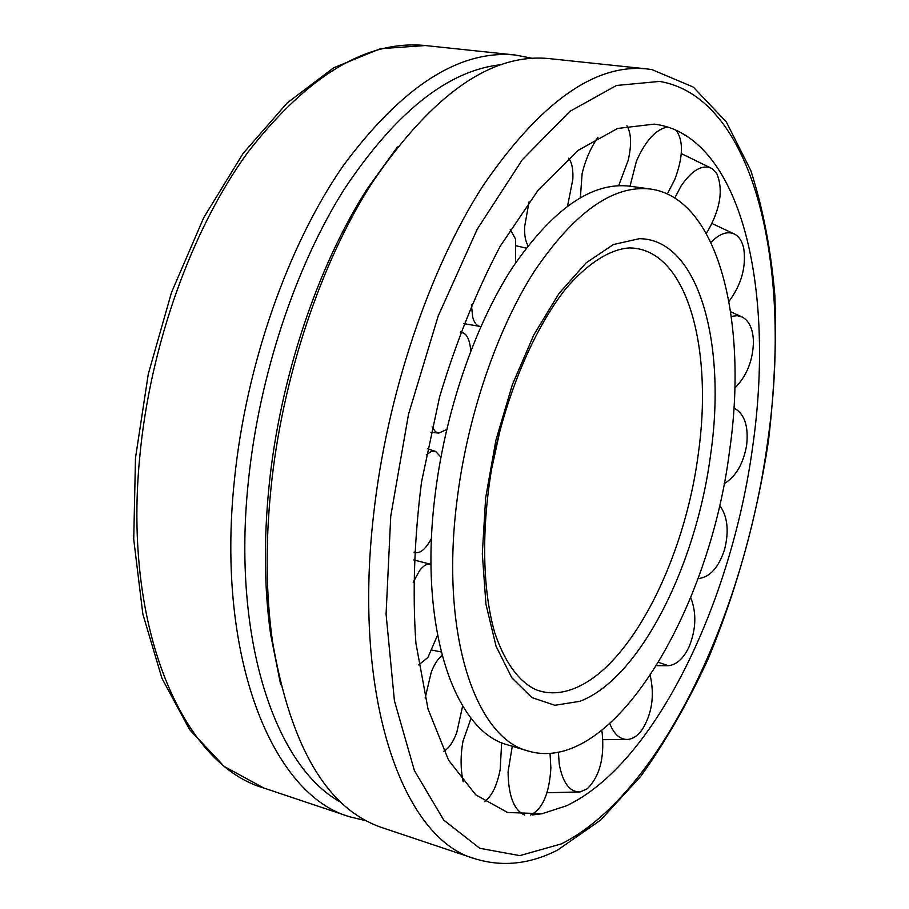 <?xml version="1.0" encoding="UTF-8"?>
<svg xmlns="http://www.w3.org/2000/svg" width="909" height="909" viewBox="0 0 909 909"><rect width="100%" height="100%" fill="white"/><g stroke="black" fill="none" stroke-linecap="round" stroke-linejoin="round"><path stroke-width="1.36" d="M528.299 751.05L508.154 745.005C454.954 731.984 418.856 629.698 434.695 498.382C444.467 413.947 474.248 326.592 512.267 267.894C552.752 208.945 591.907 181.698 629.732 186.175L650.571 189.049C718.951 198.457 748.289 323.025 729.518 451.159C709.474 611.587 612.098 775.866 528.299 751.05C475.793 738.256 440.467 635.652 456.625 503.541C466.601 418.606 496.382 330.66 534.197 271.518C574.443 212.138 613.234 184.641 650.571 189.049M633.641 248.112L638.641 248.884C689.636 259.167 712.622 353.931 698.294 453.886C684.568 560.194 629.869 668.581 572.465 689.124C562.092 692.942 552.047 693.783 542.309 691.669L537.446 690.295C520.63 683.477 505.359 664.343 494.678 632.539C481.77 587.453 481.031 521.834 494.189 454.943C508.597 388.245 535.549 326.967 565.852 288.653C588.725 262.122 611.041 248.896 629.732 247.918L633.641 248.112M566.227 805.874L542.048 813.737L507.552 812.476L475.737 794.83L448.557 760.163L428.014 708.975L415.902 643.083C412.391 592.85 414.277 539.139 421.537 481.952L439.592 396.926C456.227 341.511 476.441 291.266 500.211 246.214L538.333 189.901L578.249 150.303L617.529 128.476L654.128 124.124C666.763 125.669 678.421 130.203 689.124 137.736C750.97 181.493 771.798 313.946 752.675 446.717C731.54 602.826 654.469 764.639 566.227 805.874M270.814 489.917C265.417 544.434 265.962 594.85 272.45 641.175C290.573 747.118 327.263 809.328 382.53 827.792L474.714 858.687C403.482 839.177 352.249 700.089 373.554 515.039C386.848 394.733 429.196 269.45 482.838 186.05C539.889 102.762 594.463 63.698 646.538 68.879L549.854 58.676C491.917 52.517 432.684 93.854 372.19 182.698C320.843 262.371 281.824 378.723 270.814 489.917M366.622 820.895L349.613 816.771C273.018 795.193 215.785 658.855 234.317 480.997C245.794 365.304 287.88 245.555 343.068 165.972C401.88 86.491 459.306 49.506 515.335 55.029L532.515 58.335M341.295 802.465C275.916 767.923 231.75 640.106 248.305 481.986C258.951 376.292 295.334 266.746 344.17 189.345C396.085 111.523 448.637 69.936 501.825 64.584M280.563 684.136L270.598 634.187C264.269 589.066 263.724 540.003 268.962 487.019C279.665 378.928 317.571 265.905 367.611 188.277L397.426 146.997M719.598 505.256C727.53 516.198 729.211 530.879 724.621 549.331C718.689 567.636 709.827 577.397 698.01 578.613M690.715 597.554C696.692 612.973 696.135 629.414 689.045 646.901C683.477 658.571 676.557 664.831 668.297 665.706L658.605 662.4M650.23 675.626C654.696 695.669 652.014 713.667 642.186 729.62C637.902 735.54 633.198 738.801 628.039 739.415C620.506 739.858 614.541 734.881 610.155 724.518L609.848 723.723M601.781 730.552L602.167 732.881C604.61 757.901 599.633 776.536 587.237 788.796L580.226 791.921C569.829 792.228 562.853 783.058 559.285 764.424L558.387 752.243M524.709 815.089C513.926 810.226 508.381 795.795 508.074 771.798L512.278 746.244M550.036 753.379L550.865 768.003C549.354 793.512 542.571 809.203 530.515 815.066M463.181 781.797C460.488 769.105 460.42 755.584 462.976 741.244L471.067 718.212M501.666 742.653L500.177 769.514C497.018 785.74 491.769 796.443 484.452 801.602M425.151 698.044L431.298 672.024C434.457 664.024 438.058 658.559 442.092 655.605M462.636 706.043L456.75 732.597C453.08 742.335 448.773 748.527 443.842 751.186M413.197 582.226L419.583 570.579C423.537 565.443 427.355 563.375 431.014 564.364L413.777 559.921M437.502 635.266L427.9 657.502L418.663 664.911M426.207 454.875L431.377 451.409L435.581 451.409L440.91 457.125M431.514 538.287C427.684 545.582 423.799 550.161 419.867 552.013L416.856 552.717L414.163 552.081M460.295 332.489L463.42 332.978L465.419 334.387C468.351 337.387 470.123 342.898 470.748 350.919M446.694 429.491L438.831 433.104L435.491 431.775L432.07 426.935M510.222 229.42L515.573 239.135L515.539 262.928M480.861 326.513L480.247 326.456C476.725 325.899 474.191 322.763 472.669 317.036L471.396 304.72M568.636 158.211C571.931 162.416 573.329 169.472 572.829 179.368L567.568 205.934M528.061 245.6C525.482 241.533 524.334 235.272 524.607 226.807L529.061 201.787M626.915 125.794C631.312 133.237 631.732 144.747 628.199 160.325L618.699 185.641M580.362 197.571L582.135 173.517C585.396 159.95 590.68 147.849 597.974 137.225M676.126 130.271C683.659 140.736 683.17 157.223 674.683 179.721L667.32 193.958M630.017 186.209L636.47 161.007C645.685 140.452 656.071 129.123 667.638 127.01M674.819 198.014L681.046 186.038C692.226 169.79 702.6 163.984 712.167 168.642L716.86 173.744C723.371 189.538 720.428 208.513 708.02 230.647L706.27 233.306M710.952 242.396L712.02 241.271C720.587 233.079 728.314 230.806 735.211 234.454C739.415 237.022 742.255 241.658 743.732 248.362C746.357 266.894 741.426 284.574 728.961 301.402M731.325 316.4L737.199 315.662L742.539 317.161C749.459 321.252 753.095 329.49 753.459 341.886C752.902 360.737 746.687 376.144 734.813 388.086M734.04 408.096L734.665 408.368C744.63 414.209 748.63 426.423 746.664 445.001C743.403 463.704 735.892 476.611 724.132 483.713M710.599 454.795C696.146 565.739 639.493 679.114 579.715 701.339L554.933 705.293L531.833 697.555L511.756 677.728L496.053 646.185L485.94 604.155L482.315 553.763L485.645 497.973L495.871 440.365L512.346 384.723L533.924 334.694L559.092 293.323L586.157 262.849L613.427 244.521L639.357 238.681C698.726 238.999 726.825 343.829 710.599 454.795M500.791 426.969L490.905 472.407M659.639 81.412C756.436 97.865 792.864 272.745 767.332 443.899C743.767 615.654 660.048 794.443 561.33 843.916L519.766 855.63L479.736 848.279L443.717 820.088L414.379 770.514L394.415 700.748L386.075 614.132L390.745 516.187L408.539 414.163L438.206 316.002L477.214 229.227L522.277 159.779L569.818 111.398L616.507 85.469L659.639 81.412M349.613 816.771L263.792 788.012C183.845 765.151 122.92 630.812 139.668 457.863C149.962 345.306 191.788 229.307 247.85 152.303C307.685 75.379 366.838 39.791 425.321 45.541L515.335 55.029M638.641 248.884L638.016 248.759M542.309 691.669L541.684 691.522M532.594 814.941L542.059 813.737M646.538 68.879L651.923 69.595L693.272 87.059L726.336 121.954L750.766 170.426C762.981 208.252 771.025 250.055 774.888 295.823C776.502 343.045 774.32 391.677 768.355 441.694C756.697 517.8 736.676 590.111 708.281 658.661C688.181 702.305 665.649 741.562 640.686 776.411L600.633 820.1L557.569 850.085M367.611 188.277L372.19 182.698M270.598 634.187L272.45 641.175M474.714 858.687C501.813 867.05 529.095 864.345 556.558 850.574M263.792 788.012L224.239 766.469L189.64 729.654L161.95 678.33L142.849 614.075L133.737 539.435L135.486 457.977L148.281 374.076L171.506 292.437L203.752 217.615L243.044 153.507L287.119 102.99L333.626 67.811L380.394 48.7L425.321 45.541M689.124 137.736L681.011 132.703M656.605 665.661L668.297 665.706M602.872 739.676L627.017 739.483M546.979 792.762L580.226 791.921M441.149 651.946L432.105 650.117M435.331 451.318L427.412 448.728M414.129 552.604L416.856 552.717M438.558 433.07L430.877 432.264M460.545 331.83L463.42 332.978M480.247 326.456L463.692 323.604M526.141 248.089L516.437 245.873M681.296 153.587L712.167 168.642M712.008 223.5L734.29 233.965M730.677 311.776L742.539 317.161"/></g></svg>
